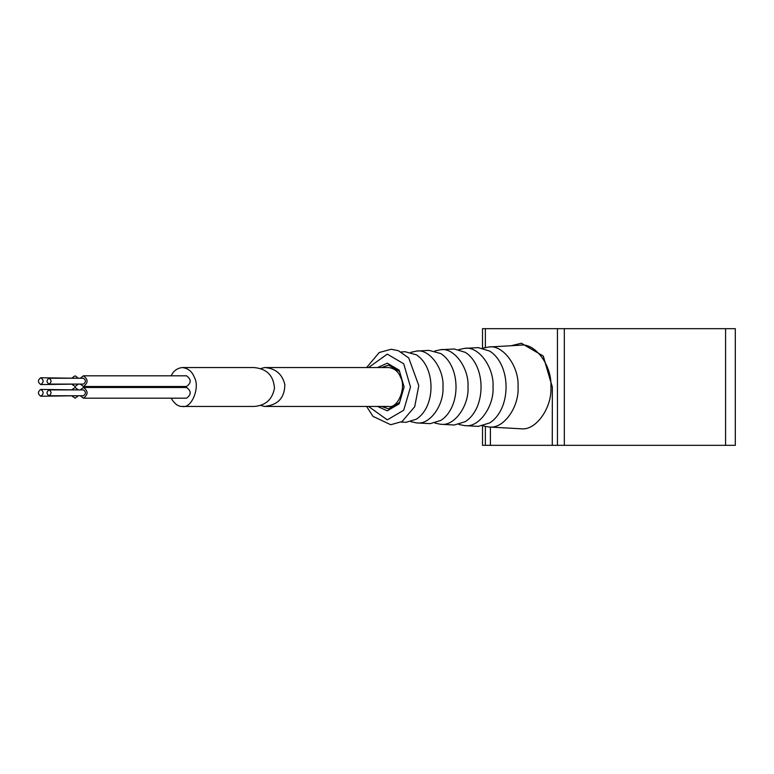 <?xml version="1.0" encoding="UTF-8"?>
<svg xmlns="http://www.w3.org/2000/svg" width="774" height="774" viewBox="0 0 774 774"><rect width="100%" height="100%" fill="white"/><g stroke="black" fill="none" stroke-linecap="round" stroke-linejoin="round"><path stroke-width="1.16" d="M482.512 348.077L482.512 328.669L735.3 328.669L735.3 445.331L482.512 445.331L482.512 425.923M552.336 387L552.268 445.331L552.336 387L543.28 356.059L521.405 343.25L511.043 345.746M490.397 427.093L490.397 445.331M552.268 387L543.213 356.059L521.337 343.25M482.899 425.835L488.617 426.987L521.337 428.806C535.956 430.673 552.22 407.685 550.894 387C552.307 365.57 534.94 342.331 520.147 345.223L488.617 347.013L482.899 348.165M488.617 426.987L489.748 427.025C503.748 428.806 519.306 406.805 518.048 387C519.393 366.489 502.771 344.237 488.617 347.013M458.876 424.442L464.594 425.632L478.303 426.377L489.719 422.904C511.517 409.04 511.517 364.96 489.719 351.096L478.303 347.623L464.594 348.368L458.876 349.558M464.594 425.632L465.687 425.661C479.212 427.393 494.238 406.127 493.019 387C494.325 367.186 478.274 345.697 464.594 348.368M434.853 423.049L440.57 424.268L454.241 425.013L465.261 421.666C486.304 408.275 486.304 365.725 465.261 352.334L454.241 348.987L440.57 349.732L434.853 350.951M440.57 424.268L441.625 424.297C454.667 425.971 469.179 405.45 467.999 387C469.257 367.882 453.767 347.149 440.57 349.732M410.83 421.656L416.547 422.914L430.18 423.649L440.812 420.427C461.091 407.511 461.091 366.489 440.812 353.573L429.144 350.38L416.547 351.086L410.83 352.344M416.547 422.914L417.563 422.933C430.131 424.549 444.112 404.783 442.97 387C444.189 368.579 429.26 348.6 416.547 351.086M401.193 422.043L406.118 422.294L416.354 419.189C435.888 406.747 435.888 367.253 416.354 354.811L405.112 351.735L401.193 351.957M377.548 406.447L387.271 410.82L399.181 403.844L404.115 387L399.181 370.156L387.271 363.18L377.548 367.553M381.563 406.447L388.654 408.875L399.587 402.47L404.115 387L399.587 371.53L388.654 365.125L381.563 367.553M260.277 405.324L264.466 406.447L388.654 406.447C397.826 408.778 406.573 387.348 400.555 377.277C398.397 371.549 394.421 368.308 388.654 367.553L264.495 367.553L260.316 368.695M264.466 406.447C277.953 405.102 284.735 397.797 284.832 384.514C282.21 373.939 275.428 368.289 264.495 367.553M171.16 398.184C174.518 403.902 178.272 406.66 182.403 406.447C191.584 408.778 200.331 387.348 194.313 377.277C192.145 371.549 188.179 368.308 182.403 367.553C177.256 368.085 173.502 370.843 171.16 375.816M168.664 386.516L168.664 387.484M80.235 384.088L83.408 386.516L186.534 386.516C191.41 382.907 191.41 379.347 186.534 375.816L83.408 375.816L80.235 378.254M80.235 395.746L83.408 398.184L186.534 398.184C191.41 394.576 191.41 391.015 186.534 387.484L83.408 387.484L80.235 389.912M182.403 367.553L254.007 367.553C266.798 368.714 273.619 375.622 274.46 388.277C272.303 399.587 265.472 405.644 253.978 406.447L182.403 406.447M83.408 386.516C88.284 382.907 88.284 379.347 83.408 375.816M72.243 396.24L75.155 398.184L78.329 395.746M78.329 389.912L75.155 387.484L72.243 389.428M72.243 384.572L75.155 386.516L78.329 384.088M78.329 378.254L75.155 375.816L72.243 377.76M83.408 398.184C88.284 394.576 88.284 391.015 83.408 387.484M49.033 384.088L83.408 384.088C86.069 382.114 86.069 380.169 83.408 378.254L49.033 378.254C46.372 380.169 46.372 382.114 49.033 384.088C51.694 382.114 51.694 380.169 49.033 378.254M40.78 396.24C43.886 393.947 43.886 391.673 40.78 389.428C37.684 391.673 37.684 393.947 40.78 396.24L76.394 395.746M76.394 389.912L40.78 389.428M40.78 384.572C43.886 382.279 43.886 380.005 40.78 377.76C37.684 380.005 37.684 382.279 40.78 384.572L76.394 384.088M76.394 378.254L40.78 377.76M49.033 395.746L83.408 395.746C86.069 393.782 86.069 391.838 83.408 389.912L49.033 389.912C46.372 391.838 46.372 393.782 49.033 395.746C51.694 393.782 51.694 391.838 49.033 389.912M564.323 328.669L564.323 445.331M725.577 328.669L725.577 445.331M557.444 328.669L557.444 445.331M485.366 328.669L485.366 347.458M485.366 426.542L485.366 445.331M368.54 406.447L387.271 419.866L403.709 410.239L410.51 387L403.709 363.761L387.271 354.134L368.54 367.553M366.586 406.447L373 416.383L390.715 424.723L402.035 421.569L414.709 406.727L418.792 385.578L408.72 357.946L398.387 350.69L391.141 349.277L379.27 352.499L366.586 367.553"/></g></svg>
